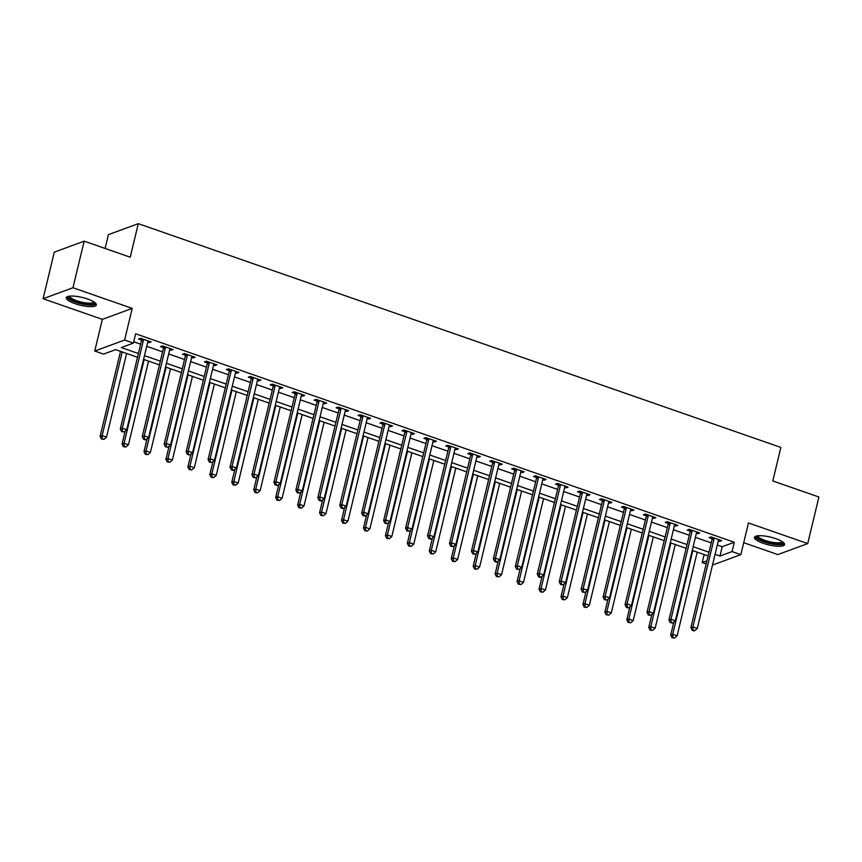 <?xml version="1.0" encoding="UTF-8"?>
<svg xmlns="http://www.w3.org/2000/svg" width="862" height="862" viewBox="0 0 862 862"><rect width="100%" height="100%" fill="white"/><g stroke="black" fill="none" stroke-linecap="round" stroke-linejoin="round"><path stroke-width="1.29" d="M75.005 303.65A15.473 3.987 -166.5 0 0 96.339 304.943A15.473 3.987 -166.5 0 0 87.59 299.017A15.473 3.987 -166.5 0 0 66.255 297.724A15.473 3.987 -166.5 0 0 75.005 303.65M763.226 543.297A15.473 3.987 -166.5 0 0 784.56 544.59A15.473 3.987 -166.5 0 0 775.811 538.664A15.473 3.987 -166.5 0 0 754.476 537.371A15.473 3.987 -166.5 0 0 763.226 543.297M137.511 357.256L115.637 349.638L103.526 354.099L94.745 351.039L124.613 340.048L133.394 343.108L121.283 347.558L138.405 353.528M102.352 319.36L132.22 308.37L72.968 287.746L84.153 241.155L54.284 252.146L43.1 298.726L102.352 319.36L94.745 351.039M105.11 248.45L108.418 234.647L138.297 223.667L780.864 447.421L772.815 480.953L818.9 497.008L807.716 543.588L748.464 522.954L740.857 554.632L712.508 565.063M743.723 542.694L777.847 554.578L807.716 543.588M706.172 563.942L702.207 562.563L706.926 560.828M704.135 554.568L702.207 562.563M72.968 287.746L43.1 298.726M717.313 545.01L722.205 546.713L734.316 542.263L135.636 333.788L133.394 343.108M133.707 341.794L140.635 344.207M146.723 346.33L162.584 351.847M168.672 353.97L184.533 359.486M190.621 361.609L206.481 367.137M212.558 369.248L228.419 374.776M234.507 376.888L250.368 382.416M256.456 384.538L272.317 390.055M278.404 392.178L294.254 397.694M300.342 399.817L316.203 405.345M322.291 407.457L338.152 412.984M344.24 415.107L360.1 420.624M366.188 422.746L382.038 428.263M388.126 430.386L403.987 435.903M410.075 438.025L425.936 443.553M432.024 445.665L447.884 451.192M453.972 453.315L469.822 458.832M475.91 460.954L491.771 466.471M497.859 468.594L513.72 474.122M519.808 476.233L535.668 481.761M541.745 483.884L557.606 489.4M563.694 491.523L579.555 497.04M585.643 499.163L601.504 504.679M607.591 506.802L623.442 512.33M629.529 514.442L645.39 519.969M651.478 522.092L667.339 527.609M673.427 529.731L689.288 535.248M695.375 537.371L711.225 542.898M718.305 540.883L719.684 541.358L721.699 540.614L711.172 536.951L709.146 537.694L712.001 538.685M696.367 533.233L697.735 533.718L699.761 532.975L689.223 529.311L687.208 530.044L690.063 531.046M674.418 525.594L675.797 526.079L677.812 525.335L667.274 521.661L665.259 522.404L668.115 523.396M652.469 517.954L653.849 518.428L655.863 517.685L645.336 514.021L643.311 514.765L646.166 515.756M630.531 510.315L631.9 510.789L633.915 510.045L623.388 506.382L621.362 507.125L624.228 508.117M608.583 502.675L609.951 503.149L611.977 502.406L601.439 498.742L599.424 499.486L602.279 500.477M586.634 495.025L588.013 495.51L590.028 494.766L579.49 491.092L577.475 491.836L580.331 492.838M564.685 487.386L566.065 487.87L568.08 487.127L557.552 483.453L555.527 484.196L558.382 485.187M542.748 479.746L544.116 480.22L546.131 479.477L535.604 475.813L533.589 476.557L536.444 477.548M520.799 472.107L522.167 472.581L524.193 471.837L513.655 468.174L511.64 468.917L514.495 469.909M498.85 464.456L500.229 464.941L502.244 464.198L491.706 460.534L489.691 461.267L492.547 462.269M476.901 456.817L478.281 457.302L480.296 456.558L469.768 452.884L467.743 453.627L470.598 454.619M454.964 449.177L456.332 449.652L458.358 448.919L447.82 445.245L445.805 445.988L448.66 446.979M433.015 441.538L434.383 442.012L436.409 441.269L425.871 437.605L423.856 438.349L426.712 439.34M411.066 433.898L412.445 434.373L414.46 433.629L403.922 429.966L401.907 430.709L404.763 431.7M389.118 426.248L390.497 426.733L392.512 425.99L381.985 422.315L379.959 423.059L382.814 424.061M367.18 418.609L368.548 419.094L370.574 418.35L360.036 414.676L358.021 415.419L360.876 416.411M345.231 410.969L346.61 411.443L348.625 410.7L338.087 407.036L336.072 407.78L338.928 408.771M323.282 403.33L324.662 403.804L326.676 403.06L316.138 399.397L314.124 400.14L316.979 401.132M301.344 395.68L302.713 396.164L304.728 395.421L294.201 391.757L292.175 392.49L295.03 393.492M279.396 388.04L280.764 388.525L282.79 387.781L272.252 384.107L270.237 384.851L273.092 385.842M257.447 380.401L258.826 380.875L260.841 380.142L250.303 376.468L248.288 377.211L251.144 378.202M235.498 372.761L236.878 373.235L238.893 372.492L228.365 368.828L226.34 369.572L229.195 370.563M213.56 365.122L214.929 365.596L216.944 364.852L206.417 361.189L204.391 361.932L207.257 362.924M191.612 357.471L192.98 357.956L195.006 357.213L184.468 353.539L182.453 354.282L185.308 355.284M169.663 349.832L171.042 350.317L173.057 349.573L162.519 345.899L160.504 346.643L163.36 347.634M147.714 342.192L149.094 342.667L151.109 341.923L140.581 338.26L138.556 339.003L141.411 339.994M132.22 308.37L124.613 340.048M734.316 542.263L732.075 551.583L740.857 554.632M84.153 241.155L130.237 257.199L138.297 223.667M708.101 555.947L692.24 550.419M686.152 548.307L670.291 542.78M664.203 540.657L648.343 535.14M642.255 533.018L626.405 527.501M620.317 525.378L604.456 519.851M598.368 517.739L582.507 512.211M576.419 510.099L560.559 504.572M554.471 502.449L538.621 496.932M532.533 494.81L516.672 489.293M510.584 487.17L494.723 481.642M488.635 479.531L472.775 474.003M466.698 471.88L450.837 466.364M444.749 464.241L428.888 458.724M422.8 456.601L406.939 451.074M400.852 448.962L385.002 443.434M378.914 441.322L363.053 435.795M356.965 433.672L341.104 428.155M335.016 426.033L319.155 420.516M313.068 418.393L297.218 412.866M291.13 410.754L275.269 405.226M269.181 403.104L253.32 397.587M247.232 395.464L231.372 389.947M225.284 387.825L209.434 382.297M203.346 380.185L187.485 374.658M181.397 372.546L165.536 367.018M159.448 364.895L143.588 359.379M715.083 554.331L719.975 556.033L732.075 551.583M144.493 355.64L160.343 361.167M166.431 363.279L182.291 368.807M188.379 370.929L204.24 376.446M210.328 378.569L226.189 384.086M232.277 386.208L248.127 391.736M254.215 393.848L270.075 399.375M276.163 401.498L292.024 407.015M298.112 409.138L313.973 414.654M320.061 416.777L335.911 422.305M341.998 424.416L357.859 429.944M363.947 432.056L379.808 437.584M385.896 439.706L401.757 445.223M407.834 447.346L423.695 452.862M429.782 454.985L445.643 460.513M451.731 462.625L467.592 468.152M473.68 470.275L489.53 475.792M495.618 477.914L511.478 483.431M517.566 485.554L533.427 491.081M539.515 493.193L555.376 498.721M561.464 500.833L577.314 506.36M583.402 508.483L599.262 514M605.35 516.122L621.211 521.639M627.299 523.762L643.16 529.29M649.248 531.401L665.098 536.929M671.186 539.052L687.046 544.568M693.134 546.691L708.995 552.208M722.205 546.713L719.975 556.033M720.007 540.021L719.684 541.358M698.058 532.382L697.735 533.718M676.11 524.742L675.797 526.079M654.172 517.103L653.849 518.428M632.223 509.453L631.9 510.789M610.274 501.813L609.951 503.149M588.326 494.174L588.013 495.51M566.388 486.534L566.065 487.87M544.439 478.895L544.116 480.22M522.491 471.245L522.167 472.581M500.542 463.605L500.229 464.941M478.604 455.966L478.281 457.302M456.655 448.326L456.332 449.652M434.707 440.676L434.383 442.012M412.758 433.036L412.445 434.373M390.82 425.397L390.497 426.733M368.871 417.758L368.548 419.094M346.923 410.118L346.61 411.443M324.985 402.468L324.662 403.804M303.036 394.828L302.713 396.164M281.087 387.189L280.764 388.525M259.139 379.549L258.826 380.875M237.201 371.899L236.878 373.235M215.252 364.26L214.929 365.596M193.303 356.62L192.98 357.956M171.355 348.981L171.042 350.317M149.417 341.341L149.094 342.667M714.016 538.944L712.001 539.687L690.882 627.644L692.897 626.9L714.016 538.944A1.983 1.789 69.8 0 0 714.059 538.211L714.027 537.942M693.026 630.003L692.229 630.305L693.975 630.919L694.783 630.618L693.026 630.003L692.897 626.9L697.293 628.43L718.402 540.474A1.983 1.789 69.8 0 1 718.703 539.827L718.843 539.623M712.001 539.687A1.983 1.789 69.8 0 0 712.044 538.955L711.818 537.177M690.882 627.644L692.229 630.305M694.783 630.618L697.293 628.43M673.804 622.127L670.701 635.068L672.716 634.324L677.112 635.854L697.207 552.154M692.811 550.624L672.716 634.324L672.845 637.427L672.037 637.729L674.601 638.042L672.845 637.427M677.112 635.854L674.601 638.042M672.037 637.729L670.701 635.068M692.067 531.304L690.053 532.048L668.934 620.004L670.959 619.261L692.067 531.304A1.983 1.789 69.8 0 0 692.111 530.572L692.078 530.302M671.089 622.364L670.28 622.666L672.845 622.978L671.089 622.364L670.959 619.261L675.345 620.791L696.464 532.835A1.983 1.789 69.8 0 1 696.755 532.188L696.905 531.983M690.053 532.048A1.983 1.789 69.8 0 0 690.096 531.315L689.88 529.537M668.934 620.004L670.28 622.666M672.845 622.978L675.345 620.791M670.13 523.665L668.104 524.408L646.996 612.365L649.011 611.621L670.13 523.665A1.983 1.789 69.8 0 0 670.162 522.922L670.13 522.663M649.14 614.725L648.332 615.015L650.896 615.339L649.14 614.725L649.011 611.621L653.396 613.151L674.515 525.195A1.983 1.789 69.8 0 1 674.806 524.538L674.957 524.333M668.104 524.408A1.983 1.789 69.8 0 0 668.147 523.665L667.931 521.887M646.996 612.365L648.332 615.015M650.896 615.339L653.396 613.151M648.181 516.026L646.166 516.769L625.047 604.715L627.062 603.982L648.181 516.026A1.983 1.789 69.8 0 0 648.224 515.282L648.192 515.013M627.191 607.085L626.383 607.376L628.139 607.99L628.948 607.688L627.191 607.085L627.062 603.982L631.458 605.501L652.566 517.556A1.983 1.789 69.8 0 1 652.868 516.898L653.008 516.694M646.166 516.769A1.983 1.789 69.8 0 0 646.198 516.026L645.983 514.248M625.047 604.715L626.383 607.376M628.948 607.688L631.458 605.501M651.866 614.487L648.752 627.428L650.778 626.685L655.163 628.215L675.258 544.515M670.873 542.985L650.778 626.685L650.907 629.788L650.099 630.079L652.663 630.402L650.907 629.788M655.163 628.215L652.663 630.402M650.099 630.079L648.752 627.428M629.917 606.848L626.814 619.789L628.829 619.045L633.214 620.565L653.31 536.864M648.924 535.345L628.829 619.045L628.958 622.148L628.15 622.439L630.715 622.752L628.958 622.148M633.214 620.565L630.715 622.752M628.15 622.439L626.814 619.789M607.969 599.209L604.865 612.139L606.88 611.395L611.277 612.925L631.361 529.225M626.976 527.695L606.88 611.395L607.01 614.498L606.202 614.8L608.766 615.112L607.01 614.498M611.277 612.925L608.766 615.112M606.202 614.8L604.865 612.139M626.232 508.386L624.217 509.119L603.098 597.075L605.113 596.332L626.232 508.386A1.983 1.789 69.8 0 0 626.275 507.643L626.243 507.373M605.253 599.435L604.445 599.736L606.999 600.049L605.253 599.435L605.113 596.332L609.509 597.862L630.628 509.905A1.983 1.789 69.8 0 1 630.919 509.259L631.059 509.054M624.217 509.119A1.983 1.789 69.8 0 0 624.26 508.386L624.034 506.608M603.098 597.075L604.445 599.736M606.999 600.049L609.509 597.862M586.02 591.569L582.917 604.499L584.932 603.756L589.328 605.286L609.423 521.585M605.027 520.055L584.932 603.756L585.061 606.859L584.264 607.16L586.817 607.473L585.061 606.859M589.328 605.286L586.817 607.473M584.264 607.16L582.917 604.499M782.858 542.058A13.393 3.459 13.5 0 1 777.416 544.073A13.393 3.459 13.5 0 1 762.654 540.83A13.393 3.459 13.5 0 1 757.138 535.884M758.032 535.765A12.402 3.2 -166.5 0 0 764.389 540.183A12.402 3.2 -166.5 0 0 777.082 542.801A12.402 3.2 -166.5 0 0 782.125 541.551M755.004 536.638A15.376 3.965 -166.5 0 0 778.537 544.752A15.376 3.965 -166.5 0 0 784.431 543.707M94.637 302.411A13.393 3.459 13.5 0 1 89.206 304.415A13.393 3.459 13.5 0 1 76.201 301.851A13.393 3.459 13.5 0 1 68.917 296.237M69.811 296.119A12.402 3.2 -166.5 0 0 76.837 300.773A12.402 3.2 -166.5 0 0 93.904 301.905M66.783 296.991A15.376 3.965 -166.5 0 0 75.403 302.142A15.376 3.965 -166.5 0 0 96.199 304.06M604.284 500.736L602.269 501.479L581.15 589.436L583.175 588.692L604.284 500.736A1.983 1.789 69.8 0 0 604.327 500.003L604.294 499.734M583.305 591.795L582.496 592.097L585.061 592.409L583.305 591.795L583.175 588.692L587.561 590.222L608.68 502.266A1.983 1.789 69.8 0 1 608.971 501.619L609.122 501.415M602.269 501.479A1.983 1.789 69.8 0 0 602.312 500.747L602.096 498.969M581.15 589.436L582.496 592.097M585.061 592.409L587.561 590.222M582.346 493.096L580.32 493.84L559.212 581.796L561.227 581.053L582.346 493.096A1.983 1.789 69.8 0 0 582.378 492.364L582.346 492.094M561.356 584.156L560.548 584.447L563.112 584.77L561.356 584.156L561.227 581.053L565.612 582.583L586.731 494.626A1.983 1.789 69.8 0 1 587.022 493.98L587.173 493.775M580.32 493.84A1.983 1.789 69.8 0 0 580.363 493.096L580.148 491.318M559.212 581.796L560.548 584.447M563.112 584.77L565.612 582.583M560.397 485.457L558.382 486.2L537.263 574.157L539.278 573.413L560.397 485.457A1.983 1.789 69.8 0 0 560.44 484.713L560.408 484.444M539.407 576.516L538.599 576.807L540.355 577.421L541.164 577.12L539.407 576.516L539.278 573.413L543.674 574.932L564.782 486.987A1.983 1.789 69.8 0 1 565.084 486.33L565.224 486.125M558.382 486.2A1.983 1.789 69.8 0 0 558.414 485.457L558.199 483.679M537.263 574.157L538.599 576.807M541.164 577.12L543.674 574.932M538.448 477.817L536.433 478.561L515.314 566.506L517.34 565.763L538.448 477.817A1.983 1.789 69.8 0 0 538.491 477.074L538.459 476.805M517.469 568.866L516.661 569.168L519.226 569.48L517.469 568.866L517.34 565.763L521.725 567.293L542.844 479.347A1.983 1.789 69.8 0 1 543.135 478.69L543.275 478.485M536.433 478.561A1.983 1.789 69.8 0 0 536.476 477.817L536.25 476.039M515.314 566.506L516.661 569.168M519.226 569.48L521.725 567.293M516.5 470.178L514.485 470.911L493.366 558.867L495.391 558.123L516.5 470.178A1.983 1.789 69.8 0 0 516.543 469.434L516.51 469.165M495.521 561.227L494.713 561.528L496.469 562.143L497.277 561.841L495.521 561.227L495.391 558.123L499.777 559.653L520.896 471.697A1.983 1.789 69.8 0 1 521.187 471.051L521.338 470.846M514.485 470.911A1.983 1.789 69.8 0 0 514.528 470.178L514.312 468.4M493.366 558.867L494.713 561.528M497.277 561.841L499.777 559.653M564.082 583.919L560.968 596.86L562.994 596.116L567.379 597.646L587.475 513.946M583.089 512.416L562.994 596.116L563.123 599.219L562.315 599.521L564.879 599.833L563.123 599.219M567.379 597.646L564.879 599.833M562.315 599.521L560.968 596.86M542.133 576.279L539.03 589.22L541.045 588.477L545.43 590.007L565.526 506.296M561.14 504.776L541.045 588.477L541.174 591.58L540.366 591.871L542.931 592.194L541.174 591.58M545.43 590.007L542.931 592.194M540.366 591.871L539.03 589.22M520.185 568.64L517.081 581.57L519.096 580.837L523.493 582.356L543.588 498.656M539.192 497.126L519.096 580.837L519.226 583.94L518.418 584.231L520.982 584.544L519.226 583.94M523.493 582.356L520.982 584.544M518.418 584.231L517.081 581.57M498.236 561L495.133 573.93L497.148 573.187L501.544 574.717L521.639 491.017M517.243 489.487L497.148 573.187L497.288 576.29L496.48 576.592L499.033 576.904L497.288 576.29M501.544 574.717L499.033 576.904M496.48 576.592L495.133 573.93M476.298 553.35L473.184 566.291L475.21 565.547L479.595 567.077L499.691 483.377M495.305 481.847L475.21 565.547L475.339 568.651L474.531 568.952L477.095 569.265L475.339 568.651M479.595 567.077L477.095 569.265M474.531 568.952L473.184 566.291M494.562 462.528L492.536 463.271L471.428 551.227L473.443 550.484L494.562 462.528A1.983 1.789 69.8 0 0 494.594 461.795L494.562 461.526M473.572 553.587L472.764 553.889L475.328 554.201L473.572 553.587L473.443 550.484L477.828 552.014L498.947 464.058A1.983 1.789 69.8 0 1 499.238 463.411L499.389 463.206M492.536 463.271A1.983 1.789 69.8 0 0 492.579 462.538L492.364 460.761M471.428 551.227L472.764 553.889M475.328 554.201L477.828 552.014M454.349 545.711L451.246 558.651L453.261 557.908L457.647 559.438L477.742 475.738M473.357 474.208L453.261 557.908L453.39 561.011L452.582 561.302L455.147 561.625L453.39 561.011M457.647 559.438L455.147 561.625M452.582 561.302L451.246 558.651M472.613 454.888L470.598 455.632L449.479 543.588L451.494 542.844L472.613 454.888A1.983 1.789 69.8 0 0 472.656 454.145L472.624 453.886M451.623 545.948L450.815 546.239L453.38 546.562L451.623 545.948L451.494 542.844L455.89 544.375L476.998 456.418A1.983 1.789 69.8 0 1 477.3 455.761L477.44 455.556M470.598 455.632A1.983 1.789 69.8 0 0 470.63 454.888L470.415 453.11M449.479 543.588L450.815 546.239M453.38 546.562L455.89 544.375M432.401 538.071L429.298 551.012L431.312 550.268L435.709 551.799L455.804 468.088M451.408 466.568L431.312 550.268L431.442 553.372L430.634 553.663L433.198 553.975L431.442 553.372M435.709 551.799L433.198 553.975M430.634 553.663L429.298 551.012M450.664 447.249L448.649 447.992L427.53 535.938L429.556 535.205L450.664 447.249A1.983 1.789 69.8 0 0 450.707 446.505L450.675 446.236M429.685 538.308L428.877 538.599L430.634 539.213L431.442 538.912L429.685 538.308L429.556 535.205L433.942 536.724L455.061 448.779A1.983 1.789 69.8 0 1 455.351 448.121L455.492 447.917M448.649 447.992A1.983 1.789 69.8 0 0 448.693 447.249L448.466 445.471M427.53 535.938L428.877 538.599M431.442 538.912L433.942 536.724M410.452 530.432L407.349 543.362L409.375 542.618L413.76 544.148L433.855 460.448M429.47 458.918L409.375 542.618L409.504 545.721L408.696 546.023L411.26 546.336L409.504 545.721M413.76 544.148L411.26 546.336M408.696 546.023L407.349 543.362M428.726 439.609L426.701 440.353L405.593 528.298L407.607 527.555L428.726 439.609A1.983 1.789 69.8 0 0 428.759 438.866L428.726 438.596M407.737 530.658L406.929 530.96L409.493 531.272L407.737 530.658L407.607 527.555L411.993 529.085L433.112 441.128A1.983 1.789 69.8 0 1 433.403 440.482L433.554 440.277M426.701 440.353A1.983 1.789 69.8 0 0 426.744 439.609L426.528 437.831M405.593 528.298L406.929 530.96M409.493 531.272L411.993 529.085M388.514 522.792L385.4 535.722L387.426 534.979L391.811 536.509L411.907 452.809M407.521 451.279L387.426 534.979L387.555 538.082L386.747 538.384L389.312 538.696L387.555 538.082M391.811 536.509L389.312 538.696M386.747 538.384L385.4 535.722M406.778 431.959L404.752 432.702L383.644 520.659L385.659 519.915L406.778 431.959A1.983 1.789 69.8 0 0 406.821 431.226L406.778 430.957M385.788 523.018L384.98 523.32L387.544 523.633L385.788 523.018L385.659 519.915L390.044 521.445L411.163 433.489A1.983 1.789 69.8 0 1 411.454 432.843L411.605 432.638M404.752 432.702A1.983 1.789 69.8 0 0 404.795 431.97L404.58 430.192M383.644 520.659L384.98 523.32M387.544 523.633L390.044 521.445M366.565 515.142L363.462 528.083L365.477 527.339L369.863 528.869L389.958 445.169M385.573 443.639L365.477 527.339L365.607 530.442L364.798 530.744L367.363 531.057L365.607 530.442M369.863 528.869L367.363 531.057M364.798 530.744L363.462 528.083M384.829 424.319L382.814 425.063L361.695 513.019L363.71 512.276L384.829 424.319A1.983 1.789 69.8 0 0 384.872 423.587L384.84 423.317M363.839 515.379L363.031 515.67L365.596 515.993L363.839 515.379L363.71 512.276L368.106 513.806L389.215 425.85A1.983 1.789 69.8 0 1 389.516 425.203L389.656 424.998M382.814 425.063A1.983 1.789 69.8 0 0 382.847 424.319L382.631 422.542M361.695 513.019L363.031 515.67M365.596 515.993L368.106 513.806M344.617 507.502L341.514 520.443L343.529 519.7L347.925 521.23L368.02 437.519M363.624 436L343.529 519.7L343.658 522.803L342.85 523.094L345.414 523.417L343.658 522.803M347.925 521.23L345.414 523.417M342.85 523.094L341.514 520.443M362.88 416.68L360.866 417.423L339.747 505.38L341.772 504.636L362.88 416.68A1.983 1.789 69.8 0 0 362.924 415.937L362.891 415.667M341.902 507.74L341.093 508.03L342.85 508.645L343.658 508.343L341.902 507.74L341.772 504.636L346.158 506.156L367.277 418.21A1.983 1.789 69.8 0 1 367.568 417.553L367.718 417.348M360.866 417.423A1.983 1.789 69.8 0 0 360.909 416.68L360.682 414.902M339.747 505.38L341.093 508.03M343.658 508.343L346.158 506.156M340.943 409.041L338.917 409.784L317.809 497.73L319.824 496.986L340.943 409.041A1.983 1.789 69.8 0 0 340.975 408.297L340.943 408.028M319.953 500.089L319.145 500.391L320.901 501.005L321.709 500.703L319.953 500.089L319.824 496.986L324.209 498.516L345.328 410.571A1.983 1.789 69.8 0 1 345.619 409.913L345.77 409.709M338.917 409.784A1.983 1.789 69.8 0 0 338.96 409.041L338.744 407.263M317.809 497.73L319.145 500.391M321.709 500.703L324.209 498.516M318.994 401.401L316.979 402.134L295.86 490.09L297.875 489.347L318.994 401.401A1.983 1.789 69.8 0 0 319.037 400.658L319.005 400.388M298.004 492.45L297.196 492.752L299.76 493.064L298.004 492.45L297.875 489.347L302.271 490.877L323.379 402.92A1.983 1.789 69.8 0 1 323.67 402.274L323.821 402.069M316.979 402.134A1.983 1.789 69.8 0 0 317.011 401.401L316.796 399.623M295.86 490.09L297.196 492.752M299.76 493.064L302.271 490.877M297.045 393.751L295.03 394.494L273.911 482.451L275.926 481.707L297.045 393.751A1.983 1.789 69.8 0 0 297.088 393.018L297.056 392.749M276.055 484.81L275.258 485.112L277.812 485.425L276.055 484.81L275.926 481.707L280.322 483.237L301.431 395.281A1.983 1.789 69.8 0 1 301.732 394.634L301.872 394.43M295.03 394.494A1.983 1.789 69.8 0 0 295.073 393.762L294.847 391.984M273.911 482.451L275.258 485.112M277.812 485.425L280.322 483.237M275.097 386.111L273.082 386.855L251.963 474.811L253.988 474.068L275.097 386.111A1.983 1.789 69.8 0 0 275.14 385.368L275.107 385.109M254.118 477.171L253.309 477.462L255.874 477.785L254.118 477.171L253.988 474.068L258.374 475.598L279.493 387.641A1.983 1.789 69.8 0 1 279.784 386.984L279.935 386.779M273.082 386.855A1.983 1.789 69.8 0 0 273.125 386.111L272.909 384.333M251.963 474.811L253.309 477.462M255.874 477.785L258.374 475.598M253.159 378.472L251.133 379.215L230.025 467.161L232.04 466.428L253.159 378.472A1.983 1.789 69.8 0 0 253.191 377.728L253.159 377.459M232.169 469.531L231.361 469.822L233.117 470.436L233.925 470.135L232.169 469.531L232.04 466.428L236.425 467.947L257.544 380.002A1.983 1.789 69.8 0 1 257.835 379.345L257.986 379.14M251.133 379.215A1.983 1.789 69.8 0 0 251.176 378.472L250.961 376.694M230.025 467.161L231.361 469.822M233.925 470.135L236.425 467.947M231.21 370.832L229.195 371.576L208.076 459.521L210.091 458.778L231.21 370.832A1.983 1.789 69.8 0 0 231.253 370.089L231.221 369.82M210.22 461.881L209.412 462.183L211.977 462.495L210.22 461.881L210.091 458.778L214.487 460.308L235.595 372.352A1.983 1.789 69.8 0 1 235.897 371.705L236.037 371.5M229.195 371.576A1.983 1.789 69.8 0 0 229.227 370.832L229.012 369.055M208.076 459.521L209.412 462.183M211.977 462.495L214.487 460.308M209.261 363.182L207.246 363.926L186.127 451.882L188.142 451.138L209.261 363.182A1.983 1.789 69.8 0 0 209.304 362.449L209.272 362.18M188.282 454.242L187.474 454.543L190.028 454.856L188.282 454.242L188.142 451.138L192.538 452.669L213.657 364.712A1.983 1.789 69.8 0 1 213.948 364.066L214.088 363.861M207.246 363.926A1.983 1.789 69.8 0 0 207.289 363.193L207.063 361.415M186.127 451.882L187.474 454.543M190.028 454.856L192.538 452.669M322.679 499.863L319.565 512.793L321.591 512.06L325.976 513.58L346.071 429.879M341.686 428.349L321.591 512.06L321.72 515.164L320.912 515.454L323.476 515.767L321.72 515.164M325.976 513.58L323.476 515.767M320.912 515.454L319.565 512.793M300.73 492.224L297.627 505.154L299.642 504.41L304.027 505.94L324.123 422.24M319.737 420.71L299.642 504.41L299.771 507.513L298.963 507.815L301.528 508.127L299.771 507.513M304.027 505.94L301.528 508.127M298.963 507.815L297.627 505.154M278.782 484.573L275.678 497.514L277.693 496.771L282.079 498.301L302.174 414.6M297.789 413.07L277.693 496.771L277.823 499.874L277.014 500.175L279.579 500.488L277.823 499.874M282.079 498.301L279.579 500.488M277.014 500.175L275.678 497.514M256.833 476.934L253.73 489.875L255.745 489.131L260.141 490.661L280.236 406.961M275.84 405.431L255.745 489.131L255.874 492.234L255.077 492.525L257.63 492.848L255.874 492.234M260.141 490.661L257.63 492.848M255.077 492.525L253.73 489.875M234.895 469.294L231.781 482.235L233.807 481.492L238.192 483.022L258.288 399.311M253.902 397.791L233.807 481.492L233.936 484.595L233.128 484.886L235.692 485.198L233.936 484.595M238.192 483.022L235.692 485.198M233.128 484.886L231.781 482.235M212.946 461.655L209.843 474.585L211.858 473.841L216.243 475.371L236.339 391.671M231.953 390.141L211.858 473.841L211.987 476.945L211.179 477.246L213.744 477.559L211.987 476.945M216.243 475.371L213.744 477.559M211.179 477.246L209.843 474.585M190.998 454.015L187.894 466.945L189.909 466.202L194.306 467.732L214.39 384.032M210.005 382.502L189.909 466.202L190.039 469.305L189.231 469.607L191.795 469.919L190.039 469.305M194.306 467.732L191.795 469.919M189.231 469.607L187.894 466.945M169.049 446.365L165.946 459.306L167.961 458.562L172.357 460.092L192.452 376.392M188.056 374.862L167.961 458.562L168.09 461.666L167.293 461.967L169.846 462.28L168.09 461.666M172.357 460.092L169.846 462.28M167.293 461.967L165.946 459.306M187.313 355.543L185.298 356.286L164.179 444.242L166.204 443.499L187.313 355.543A1.983 1.789 69.8 0 0 187.356 354.81L187.323 354.541M166.334 446.602L165.526 446.893L168.09 447.216L166.334 446.602L166.204 443.499L170.59 445.029L191.709 357.073A1.983 1.789 69.8 0 1 192 356.426L192.151 356.221M185.298 356.286A1.983 1.789 69.8 0 0 185.341 355.543L185.125 353.776M164.179 444.242L165.526 446.893M168.09 447.216L170.59 445.029M147.111 438.726L143.997 451.666L146.023 450.923L150.408 452.453L170.504 368.742M166.118 367.223L146.023 450.923L146.152 454.026L145.344 454.317L147.908 454.64L146.152 454.026M150.408 452.453L147.908 454.64M145.344 454.317L143.997 451.666M165.375 347.903L163.349 348.647L142.241 436.603L144.256 435.86L165.375 347.903A1.983 1.789 69.8 0 0 165.407 347.16L165.375 346.89M144.385 438.963L143.577 439.254L145.333 439.868L146.141 439.566L144.385 438.963L144.256 435.86L148.641 437.379L169.76 349.433A1.983 1.789 69.8 0 1 170.051 348.776L170.202 348.571M163.349 348.647A1.983 1.789 69.8 0 0 163.392 347.903L163.177 346.125M142.241 436.603L143.577 439.254M146.141 439.566L148.641 437.379M125.162 431.086L122.059 444.016L124.074 443.283L128.46 444.803L148.555 361.103M144.169 359.573L124.074 443.283L124.203 446.387L123.395 446.678L125.96 446.99L124.203 446.387M128.46 444.803L125.96 446.99M123.395 446.678L122.059 444.016M143.426 340.264L141.411 341.007L120.292 428.953L122.307 428.209L143.426 340.264A1.983 1.789 69.8 0 0 143.469 339.52L143.437 339.251M122.436 431.312L121.628 431.614L124.193 431.927L122.436 431.312L122.307 428.209L126.703 429.739L147.811 341.794A1.983 1.789 69.8 0 1 148.113 341.137L148.253 340.932M141.411 341.007A1.983 1.789 69.8 0 0 141.443 340.264L141.228 338.486M120.292 428.953L121.628 431.614M124.193 431.927L126.703 429.739M120.529 351.34L100.111 436.377L102.125 435.633L106.522 437.163L126.617 353.463M122.221 351.933L102.125 435.633L102.255 438.736L101.447 439.038L104.011 439.351L102.255 438.736M106.522 437.163L104.011 439.351M101.447 439.038L100.111 436.377M714.059 538.211L712.044 538.955M692.111 530.572L690.096 531.315M670.162 522.922L668.147 523.665M648.224 515.282L646.198 516.026M626.275 507.643L624.26 508.386M604.327 500.003L602.312 500.747M582.378 492.364L580.363 493.096M560.44 484.713L558.414 485.457M538.491 477.074L536.476 477.817M516.543 469.434L514.528 470.178M494.594 461.795L492.579 462.538M472.656 454.145L470.63 454.888M450.707 446.505L448.693 447.249M428.759 438.866L426.744 439.609M406.821 431.226L404.795 431.97M384.872 423.587L382.847 424.319M362.924 415.937L360.909 416.68M340.975 408.297L338.96 409.041M319.037 400.658L317.011 401.401M297.088 393.018L295.073 393.762M275.14 385.368L273.125 386.111M253.191 377.728L251.176 378.472M231.253 370.089L229.227 370.832M209.304 362.449L207.289 363.193M187.356 354.81L185.341 355.543M165.407 347.16L163.392 347.903M143.469 339.52L141.443 340.264"/></g></svg>
